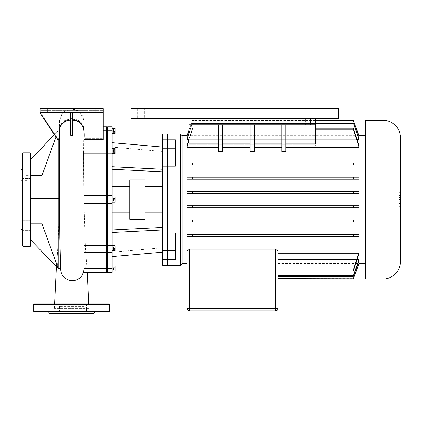 <?xml version="1.0" encoding="UTF-8"?>
<svg xmlns="http://www.w3.org/2000/svg" width="422" height="422" viewBox="0 0 422 422"><rect width="100%" height="100%" fill="white"/><g stroke="black" fill="none" stroke-linecap="round" stroke-linejoin="round"><path stroke-width="0.32" stroke-dasharray="2.11 1.58" d="M22.619 153.355L22.619 245.899M21.1 229.468L21.1 169.792M22.619 225.554L22.619 230.359L22.619 225.554M30.711 225.554L30.711 230.359L30.711 225.554M22.619 173.7L22.619 168.895L22.619 173.7M30.711 173.7L30.711 168.895L30.711 173.7M30.711 245.899L30.711 153.355M28.179 199.627L28.179 180.384L28.179 199.627M22.619 199.627L22.619 168.916L22.619 199.627M54.654 311.9L47.201 311.9L54.654 311.9M87.333 311.9L56.015 311.9L87.333 311.9M94.802 311.9L86.536 311.9L94.802 311.9M93.927 313.414L49.421 313.414M56.806 303.808L56.806 311.9L56.806 303.808L47.201 303.808L56.806 303.808L47.201 303.808L47.201 311.9L47.201 303.808L56.806 303.808M96.147 303.808L96.147 311.9L96.147 303.808L86.536 303.808L96.147 303.808L86.536 303.808L86.536 311.9L86.536 303.808L96.147 303.808M83.888 313.414L59.46 313.414L83.888 313.414L83.888 306.335L59.46 306.335L83.888 306.335M59.46 306.335L59.46 313.414M109.098 303.808L34.251 303.808M34.251 311.9L109.098 311.9M144.751 118.714L137.672 118.714L144.751 118.714L137.672 118.714L144.751 118.714L144.751 108.596L137.672 108.596L144.751 108.596L144.751 118.714M137.672 108.596L137.672 118.714L137.672 108.596L144.751 108.596L137.672 108.596M331.866 118.714L324.787 118.714L331.866 118.714L324.787 118.714L331.866 118.714L331.866 108.596L324.787 108.596L331.866 108.596L331.866 118.714M324.787 108.596L324.787 118.714L324.787 108.596L331.866 108.596L324.787 108.596M338.444 108.596L338.444 118.714L131.094 118.714L338.444 118.714L131.094 118.714L131.094 108.596L131.094 118.714L131.094 108.596L338.444 108.596L338.444 118.714L338.444 108.596L131.094 108.596L338.444 108.596M400.9 195.766L400.9 203.562L400.9 195.766L399.08 195.766L399.08 203.557L400.9 203.557L399.08 203.557L399.08 195.766L400.9 195.766L399.08 195.766L399.08 197.77L400.9 197.77L399.08 197.77L399.08 203.557L400.9 203.557L399.08 203.557L399.08 195.766L400.9 195.766L399.08 195.761L399.08 200.044L400.9 200.044L399.08 200.044L399.08 195.761L400.9 195.761M399.08 203.557L400.9 203.557L399.08 203.557L399.08 199.458L400.9 199.458L399.08 199.458L399.08 203.557L400.9 203.557L399.08 203.557L399.08 199.458L400.9 199.458L399.08 199.458L399.08 203.562L400.9 203.562L399.08 203.562L399.08 195.766L399.08 203.557M400.9 199.659L400.9 195.455L400.9 199.659M399.08 199.659L399.08 195.455L399.08 199.659M399.08 192.896L400.9 192.896L400.9 206.358L400.9 192.896L399.08 192.896L399.08 206.358L399.08 192.896M399.08 206.358L400.9 206.358L399.08 206.358M400.394 192.342L399.08 192.342L400.9 192.342L400.9 206.912L399.08 206.912L399.08 192.342L399.08 206.912L400.394 206.912M400.394 261.577L400.394 137.677M365.499 279.026L365.499 120.228M180.405 265.369L180.405 133.885M162.702 265.369L162.702 256.233L167.761 256.233L167.761 265.369L167.761 256.233L162.702 256.233L162.702 259.424L162.702 250.52L167.761 250.52L167.761 259.424L167.761 256.233L175.346 256.233L175.346 259.308L175.346 256.233L167.761 256.233L167.761 233.071L167.761 250.52L175.346 250.52L175.346 233.071L175.346 256.233L175.346 233.071L167.761 233.071L167.761 166.184L175.346 166.184L175.346 143.026L167.761 143.026L167.761 133.885L167.761 143.026L175.346 143.026L175.346 166.184L175.346 139.83L175.346 143.026L175.346 139.83L167.761 139.83L167.761 143.026L167.761 139.946L167.761 143.026L162.702 143.026L162.702 139.946L162.702 143.026L167.761 143.026L167.761 139.83L167.761 166.184L167.761 139.83L162.702 139.83L162.702 143.026L162.702 133.885M182.172 135.652L182.172 263.602M359.027 191.472L186.877 191.472L186.877 193.492L359.027 193.492L359.027 191.472L353.409 191.472L353.409 193.492L359.027 193.492L186.877 193.492L192.49 193.492L192.49 191.472L186.877 191.472L359.027 191.472M359.027 177.177L186.877 177.177L186.877 179.202L359.027 179.202L359.027 177.177L353.409 177.177L353.409 179.202L359.027 179.202L186.877 179.202L192.49 179.202L192.49 177.177L186.877 177.177L359.027 177.177M189.003 132.872L192.49 122.902L186.877 139.002L359.027 139.002L186.877 139.002L186.877 139.719L359.027 139.719L353.409 122.902L359.027 139.719M189.003 130.087L192.49 120.465L186.877 135.947L359.027 135.947L186.877 136.174L359.027 136.174L353.409 120.465L359.027 136.174M358.051 136.174L187.853 136.174M357.107 139.719L188.792 139.719M285.847 147.257L285.847 151.456L285.847 147.257L359.027 147.257L359.027 145.896L315.434 145.896L359.027 145.896L353.409 128.219L192.49 128.219L186.877 145.896L189.003 145.896L189.003 144.809L315.434 144.809L315.434 145.896L315.434 144.809L189.003 144.809L189.003 145.896L186.877 145.896L186.877 147.257L218.585 147.257L218.585 151.456L218.585 124.78L222.631 124.78L222.631 151.456L222.631 147.257L250.193 147.257L250.193 151.456L250.193 124.78L189.003 124.78L199.115 124.78L189.003 124.78L189.003 118.714L189.003 124.78L203.161 124.78L189.003 124.78L189.003 143.934L189.003 139.497L190.095 136.754L315.434 136.754L315.434 143.934L315.434 136.754L190.095 136.754L192.49 129.243L189.003 139.497L189.003 121.188L315.434 121.188L315.434 136.754L315.434 118.714L189.003 118.714L189.003 121.188L315.434 121.188L315.434 118.714L315.434 124.78L285.847 124.78L285.847 147.257L285.847 124.78L281.801 124.78L285.847 124.78L285.847 151.456L281.801 151.456L281.801 124.78L254.239 124.78L254.239 151.456L254.239 147.257L281.801 147.257L281.801 124.78L281.801 147.257M186.978 162.887L359.027 162.887L186.978 162.887L186.978 164.907L359.027 164.907L186.978 164.907L186.978 162.887L186.978 164.907L192.49 164.907L192.49 162.887L186.978 162.887M186.877 147.257L189.003 140.268L189.003 143.934L218.585 143.934L218.585 124.78L218.585 151.456L222.631 151.456L222.631 124.78L222.631 143.934L250.193 143.934L250.193 147.257M222.631 124.78L250.193 124.78L250.193 151.456L254.239 151.456L254.239 124.78L250.193 124.78L254.239 124.78L254.239 143.934L281.801 143.934M353.409 162.887L353.409 164.907L359.027 164.907L359.027 162.887L192.49 162.887M162.702 259.424L162.702 256.233L162.702 259.424L167.761 259.424L167.761 256.233L167.761 259.308L175.346 259.424L167.761 259.308L167.761 256.233L167.761 259.424L175.346 259.424L175.346 250.52M186.978 253.364L186.978 263.602L186.978 253.364M278.008 278.789L278.008 263.307L278.008 263.602L278.008 263.307L359.027 263.307L278.008 263.307L278.008 278.789L278.008 251.143L278.008 251.997L278.008 251.143L275.482 249.186L189.504 249.186L186.978 251.143M359.027 259.535L353.409 276.352L359.027 260.253L278.008 260.253L359.027 260.253L359.027 259.535L278.008 259.535L278.008 253.364L359.027 253.364L278.008 253.364L278.008 259.535L357.107 259.535M359.027 263.08L353.409 278.789L359.027 263.08L278.008 263.08L278.008 260.253L278.008 263.08L358.051 263.08M359.027 251.997L353.409 270.017L353.409 271.035L359.027 253.364L359.027 251.997L278.008 251.997L278.008 270.017L278.008 251.997M359.027 207.788L186.877 207.788L359.027 207.788L359.027 205.762L186.877 205.762L359.027 205.762L353.409 205.762L353.409 207.788L359.027 207.788M359.027 222.077L186.877 222.077L359.027 222.077L359.027 220.052L186.877 220.052L359.027 220.052L353.409 220.052L353.409 222.077L359.027 222.077M359.027 236.367L186.877 236.367L359.027 236.367L359.027 234.347L186.877 234.347L359.027 234.347L353.409 234.347L353.409 236.367L359.027 236.367M186.877 234.347L186.877 236.367L192.49 236.367L192.49 234.347L186.877 234.347M186.877 205.762L186.877 207.788L192.49 207.788L192.49 205.762L186.877 205.762M186.877 220.052L186.877 222.077L192.49 222.077L192.49 220.052L186.877 220.052M353.409 164.907L192.49 164.907M285.847 143.934L315.434 143.934L315.434 124.78L189.003 124.78L189.003 118.714L310.376 118.714L189.003 118.714L203.161 118.714L189.003 118.714L189.003 140.268M189.003 141.09L189.003 145.896L189.003 141.09L315.434 141.09L189.003 141.09L189.003 144.809L189.003 141.09M315.434 141.09L315.434 145.896L315.434 141.09M315.434 124.78L315.434 118.714L301.271 118.714L315.434 118.714L315.434 124.78L285.847 124.78M315.434 129.243L192.49 129.243L192.49 128.219L192.49 129.243L353.409 129.243L359.027 147.257M218.585 143.934L218.585 147.257M222.631 147.257L222.631 143.934M281.801 124.78L254.239 124.78M254.239 147.257L254.239 143.934M218.585 124.78L189.003 124.78M250.193 124.78L250.193 143.934M315.434 118.714L189.003 118.714M278.008 308.361A2.527 2.527 0 0 1 275.482 310.887L189.504 310.887L189.504 308.361L278.008 308.361M186.877 251.997L186.978 253.691M278.008 271.035L278.008 253.364L278.008 271.035L353.409 271.035M278.008 275.788L278.008 259.535L278.008 276.352L278.008 275.788L353.409 275.788M278.008 260.253L278.008 276.352L278.008 260.253M278.008 278.604L278.008 263.08L278.008 278.604L353.409 278.604M353.409 276.352L278.008 276.352M353.409 270.017L278.008 270.017M189.003 139.065L192.49 128.219L315.434 128.219M315.434 122.902L192.49 122.902L189.003 133.526M315.434 120.465L192.49 120.465L189.003 130.298M315.434 120.65L192.49 120.465L353.409 120.465M315.434 123.467L192.49 123.467L192.49 122.902L353.409 122.902M353.409 193.492L192.49 193.492M353.409 191.472L192.49 191.472M353.409 179.202L192.49 179.202M353.409 177.177L192.49 177.177M353.409 128.219L353.409 129.243M186.877 136.174L192.49 120.65L353.409 120.65M186.877 139.719L192.49 123.467L353.409 123.467M353.409 236.367L192.49 236.367M353.409 234.347L192.49 234.347M353.409 222.077L192.49 222.077M353.409 220.052L192.49 220.052M353.409 207.788L192.49 207.788M353.409 205.762L192.49 205.762M162.702 199.627L162.702 186.477L162.702 199.627M145.004 219.35L145.004 179.904M129.834 219.35L129.834 179.904M112.131 199.627L112.131 186.477L112.131 199.627M112.131 270.935L112.131 265.876L112.131 270.935M112.131 245.731L112.131 250.051L112.131 245.731L115.164 245.731L115.164 250.789L115.164 246.474L115.164 250.789L112.131 250.789L112.131 246.474L112.131 250.789M112.131 197.1L115.164 197.1L115.164 202.154L115.164 199.627L113.497 199.627L113.497 200.893L113.497 198.361L113.497 200.893L113.497 199.627L115.164 199.627L115.164 200.893L115.164 198.361L115.164 199.627L113.497 199.627L115.164 199.627L115.164 198.361L113.497 198.361L115.164 198.361L115.164 200.893L113.497 200.893L115.164 200.893L115.164 199.627L115.164 202.154L112.131 202.154M112.131 148.465L112.131 152.78L112.131 148.465L112.131 149.203L112.131 148.465L115.164 148.465L115.164 153.524L115.164 152.78L115.164 153.524L112.131 153.524L112.131 149.203L112.131 153.524M115.164 128.32L115.164 133.378M112.131 128.32L112.131 133.378L112.131 128.32M162.702 250.52L162.702 139.83M162.702 166.184L167.761 166.184L167.761 233.071L162.702 233.071M162.702 229.969L162.702 252.182L162.702 227.442L162.702 252.182L162.702 229.969L112.131 232.501L112.131 256.565L112.131 232.501M162.702 147.072L162.702 171.812L162.702 147.072L162.702 171.812L162.702 147.072L112.131 142.689L112.131 169.285L112.131 142.689M113.497 249.291L113.497 246.849L113.497 249.671L113.497 249.291L115.164 249.291L115.164 246.849L115.164 249.671L115.164 249.291L113.497 249.291M115.164 249.671L113.497 249.671L115.164 249.671L115.164 248.637L113.497 248.637L115.164 248.637L115.164 247.229L113.497 247.229L115.164 247.229L115.164 246.849L113.497 246.849L115.164 246.849L115.164 247.883L113.497 247.883L115.164 247.883L115.164 249.671M113.497 149.963L113.497 152.405L113.497 149.583L113.497 152.405L113.497 149.963L115.164 149.963L115.164 149.583L115.164 152.405L115.164 149.963L113.497 149.963M115.164 151.371L113.497 151.371L115.164 151.371L115.164 152.405L113.497 152.405L115.164 152.405L115.164 152.025L113.497 152.025L115.164 152.025L115.164 150.617L113.497 150.617L115.164 150.617L115.164 149.583L113.497 149.583L115.164 149.583L115.164 151.371M113.497 129.39L113.497 132.308L113.497 129.39L115.164 129.39L115.164 130.118L115.164 129.39M115.164 130.118L113.497 130.118L115.164 130.118L115.164 131.58L115.164 130.118M115.164 131.58L113.497 131.58L115.164 131.58L115.164 132.308L115.164 131.58M115.164 132.308L113.497 132.308M115.164 198.361L113.497 198.361L115.164 198.361M115.164 200.893L113.497 200.893L115.164 200.893M113.497 269.864L113.497 266.947L113.497 269.864L115.164 269.864L115.164 269.136L115.164 269.864M115.164 269.136L113.497 269.136L115.164 269.136L115.164 267.675L115.164 269.136M115.164 267.675L113.497 267.675L115.164 267.675L115.164 266.947L115.164 267.675M115.164 266.947L113.497 266.947M115.164 265.876L115.164 270.935M112.131 272.454L112.131 251.037L107.578 251.037L107.578 268.286L107.072 267.806L107.072 250.341L107.578 251.037L112.131 251.037L112.131 252.309L112.131 203.673L107.578 203.673L112.131 203.673L112.131 195.581L107.578 195.581L112.131 195.581L107.578 195.581L107.578 252.309L107.578 251.037L107.072 250.341L107.072 251.802L107.072 203.167L107.578 203.673L107.072 203.167L107.072 153.919L107.578 153.94L107.578 195.581L107.072 196.088L106.566 195.581L106.566 126.8M112.131 245.314L106.566 245.314L106.566 203.673L107.072 203.167L106.566 203.673L106.566 195.581L107.072 196.088L107.072 251.802L107.072 250.341L106.566 251.037L106.566 252.309L106.566 245.314L85.355 245.314L85.692 251.834L85.692 251.037L106.566 251.037L106.566 252.309L106.566 251.037L83.941 251.037L83.936 252.309M54.449 134.724L58.194 130.846L59.46 130.846L59.46 120.808L62.762 112.458L70.88 108.623L79.726 111.63L83.878 120.37L83.883 130.968L106.566 130.968L107.072 131.448L107.072 130.846L107.072 148.913L107.072 147.452L107.072 148.913L107.578 148.217L107.578 146.946L107.578 153.94L112.131 153.94L107.578 153.856L107.072 153.497L107.072 131.448L107.578 130.968L107.578 148.217L107.072 148.913L107.072 147.452L107.072 153.919L107.072 153.497L106.566 153.856L83.53 153.856L107.072 153.919L107.072 196.088L107.578 195.581M83.883 130.846L107.072 130.846L107.072 127.307L107.072 130.846L112.131 130.968L107.578 130.846L107.578 126.8M107.578 148.217L112.131 148.217L107.578 148.217M112.131 130.968L112.131 148.217L112.131 146.946L112.131 148.133L107.578 148.133L107.578 146.946L107.578 148.133L107.072 148.491L107.072 147.452L107.072 148.491L107.578 148.133L112.131 148.133L112.131 146.946L112.131 153.856M112.131 203.673L107.578 203.673L107.072 203.167M112.131 268.286L107.072 268.408L107.072 267.806L106.566 268.286L106.566 251.037L107.072 250.341L107.072 271.947L107.072 268.408L106.566 268.286L83.872 268.286L85.983 267.532L86.8 265.644L85.692 251.037M112.131 268.408L107.578 268.408L107.578 272.454M112.131 252.309L112.131 251.037L112.131 252.309L107.578 252.309L107.072 251.802L107.072 250.341L107.072 251.802L106.566 252.309L85.619 252.309L85.692 251.834M112.131 195.581L112.131 153.94M112.131 126.8L112.131 130.846M112.131 147.072L162.702 151.451L112.131 147.072M112.131 169.285L162.702 171.812M112.131 166.753L162.702 169.285M112.131 229.969L162.702 227.442M112.131 252.182L162.702 247.804L112.131 252.182M112.131 256.565L162.702 252.182M145.004 199.627L145.004 212.778L145.004 199.627M42.005 198.361L58.194 198.361L30.711 198.361L30.711 199.627L30.711 198.361L42.005 198.361L42.005 175.362L55.962 136.997M30.711 175.362L30.711 159.294L30.711 175.362L42.005 175.362M26.159 199.627L26.159 175.325L26.159 199.627M59.46 199.617L59.465 200.893L30.711 200.893L30.711 198.361L30.711 200.893L30.711 199.627L30.711 200.893L58.194 200.893L30.711 200.893M30.711 198.361L59.455 198.361M40.064 112.642L40.064 108.596L40.064 112.642L70.659 112.642L40.064 112.642L40.064 108.596L47.649 108.596L40.064 108.596L40.064 112.642L40.064 108.596L45.122 108.596L45.122 112.642L40.064 112.642L40.064 113.149L40.064 110.622L103.279 110.622L40.064 110.622L40.064 112.136L58.025 139.075L40.064 112.136L40.064 113.149L58.009 140.067L58.194 138.669L59.423 138.669L59.46 130.862L58.194 130.862L59.46 130.846L59.586 138.669L58.194 138.669L58.194 130.862L58.009 140.067L58.194 139.629L59.602 139.629C59.987 152.991 59.95 172.572 59.486 198.361L59.46 199.5M59.46 130.846L58.194 130.846L30.711 159.294M58.194 139.629L58.194 241.067L59.433 200.893L58.194 200.893L59.433 200.893L59.855 158.704L59.523 129.934L60.246 126.31L62.556 122.929L64.213 121.573L66.365 120.412L70.659 119.389L70.659 134.096L72.684 134.101L72.684 119.389L75.712 119.953L79.916 122.153L82.184 124.617L83.092 126.305L83.804 129.364L83.741 139.629L103.279 139.629L103.279 112.642L98.226 112.642L98.226 108.596L103.279 108.596L103.279 112.642L72.684 112.642L103.279 112.642L103.279 108.596L92.154 108.596L103.279 108.596L103.279 112.642L92.154 112.642L103.279 112.642L103.279 108.596L103.279 139.629L103.279 138.669L83.762 138.669L83.793 128.235L83.197 125.656L82.158 123.662L80.623 121.852L77.062 119.531L72.563 118.461L70.653 118.471L66.133 119.595L62.546 122.021L60.921 124.068L59.539 128.341L59.586 138.669M59.344 163.493L59.381 139.629M83.762 138.669L83.883 130.968M60.636 268.392L58.194 268.392L42.005 223.897L42.005 200.893M42.005 223.897L30.711 223.897L30.711 239.96L30.711 223.897M58.194 241.067L57.007 259.229L57.387 264.81L58.194 268.002L60.731 268.366L61.354 272.791L63.047 276.099L64.661 277.855M58.194 268.392L58.194 268.002M59.602 139.629L59.56 132.656M83.741 139.629L83.53 153.856M83.888 146.946L83.888 195.581L106.566 195.581L83.804 195.581L83.973 203.673L106.566 203.673L83.973 203.673L84.231 214.946L83.962 203.262M88.942 308.361L54.401 308.361L88.942 308.361L88.757 303.808M83.872 268.751C84.363 270.919 84.189 272.116 83.356 272.338L83.345 272.454M30.711 239.96L58.194 268.408L60.636 268.408M60.731 268.366L60.726 268.392C60.689 268.608 59.586 236.747 59.465 200.893M70.659 134.096L70.659 112.642L72.684 112.642L70.659 112.642L70.659 135.262M72.684 119.389L72.684 135.267M59.418 130.678L59.418 139.629M59.423 138.669L59.423 129.739C58.695 125.782 64.677 118.44 71.782 119.136C75.459 119.226 78.518 120.465 80.961 122.855L83.683 127.824L83.888 138.669L103.279 138.669L103.279 112.642M59.423 129.739L59.465 120.37L60.146 116.752L64.323 111.039L71.081 108.596M103.279 130.968L83.888 130.968L83.888 138.669M83.888 130.968L83.888 126.8L103.279 126.8M83.888 139.629L83.888 148.217L106.566 148.217L83.888 148.217L106.566 148.133L106.566 146.946L106.566 148.133L107.072 148.491L106.566 148.133L83.888 148.133M45.122 112.642L98.226 112.642M98.226 108.596L45.122 108.596M40.064 108.596L103.279 108.596L40.064 108.596L40.064 110.622L40.064 108.596L51.189 108.596L40.064 108.596M72.684 112.642L72.684 134.101M70.659 112.642L70.659 119.389M107.072 148.913L106.566 148.217L107.072 148.913M106.566 272.454L106.566 268.408L83.899 268.408L83.941 251.037M106.566 195.581L83.804 195.581L83.53 153.94M106.566 203.673L83.888 203.673L83.888 195.581M83.356 272.338L83.899 268.408M83.888 205.039L83.888 205.583M85.355 245.314L84.231 214.946M83.53 153.191L83.809 195.913L83.53 153.191M47.649 112.642L51.189 112.642L47.649 112.642L47.649 108.596L51.189 108.596L47.649 108.596L47.649 112.642M95.694 108.596L92.154 108.596L95.694 108.596L95.694 112.642L95.694 108.596M23.12 246.406L23.12 152.848M30.205 152.848L30.205 246.406M33.744 304.315L109.604 304.315M109.604 311.394L33.744 311.394M382.949 279.026L382.949 120.228M167.761 139.946L175.346 139.946L167.761 139.946M162.702 148.734L175.346 148.734M199.115 124.78L199.115 118.714L199.115 124.78M305.317 124.78L305.317 118.714L305.317 124.78M310.376 124.78L310.376 118.714M194.057 118.714L194.057 124.78M275.482 310.887L275.482 249.186M186.978 308.361L189.504 308.361L189.504 249.186M167.761 259.308L162.702 259.308L167.761 259.308M112.131 245.398L107.578 245.398L107.072 245.757L106.566 245.398L85.36 245.398M107.578 251.122L107.072 250.763L107.578 251.122L112.131 251.122L107.578 251.122M83.82 135.546L83.762 138.479M83.741 139.392L83.598 147.732M83.962 203.335L85.376 246.474M85.692 251.122L106.566 251.122L107.072 250.763L106.566 251.122L83.941 251.122M103.279 130.846L83.888 130.846M22.619 220.748L30.711 220.748L22.619 220.748M22.619 168.895L30.711 168.895L22.619 168.895M21.1 180.384L28.179 180.384M28.179 218.87L21.1 218.87M30.711 230.359L22.619 230.359L30.711 230.359M30.711 178.506L22.619 178.506L30.711 178.506M400.9 195.455L399.08 195.455M399.08 201.69L400.9 201.69M399.08 197.628L400.9 197.628M399.08 203.863L400.9 203.863M186.983 135.652L358.922 135.652M278.008 263.602L358.922 263.602M301.271 118.714L301.271 124.78L301.271 118.714M203.161 118.714L203.161 124.78L203.161 118.714M83.593 146.946L106.566 146.946L107.072 147.452L107.578 146.946L112.131 146.946M26.159 175.325L30.711 175.325M83.804 130.873L83.825 129.079M59.518 129.111L59.544 131.2M83.888 120.808L83.334 117.174L79.136 111.128L72.262 108.596M26.159 223.929L30.711 223.929M83.82 129.976L83.888 199.632M83.783 132.323L83.588 147.336M83.551 150.665L83.472 165.134M87.322 272.454L86.758 263.929M54.401 308.361L54.586 303.808M56.384 266.535L57.556 251.992M83.888 129.913L83.878 120.37M83.888 200.424L83.888 206.258M83.472 165.16L83.814 195.982M92.154 108.596L92.154 112.642L92.154 108.596M51.189 108.596L51.189 112.642L51.189 108.596"/><path stroke-width="0.63" d="M22.619 168.916L21.1 169.792L21.1 229.468L22.619 230.343M22.619 199.627L22.619 153.355L23.12 152.848L23.12 246.406L22.619 245.899L22.619 199.627M30.711 153.355L30.711 245.899L30.205 246.406L30.205 152.848L30.711 153.355M48.546 311.9L49.421 313.414L93.927 313.414L94.802 311.9M33.744 311.394L109.604 311.394A0.506 0.506 0 0 1 109.098 311.9L34.251 311.9A0.506 0.506 0 0 1 33.744 311.394L33.744 304.315A0.506 0.506 0 0 1 34.251 303.808L109.098 303.808A0.506 0.506 0 0 1 109.604 304.315L33.744 304.315M109.604 311.394L109.604 304.315M338.444 108.596L338.444 118.714L131.094 118.714L131.094 108.596L338.444 108.596M400.394 206.912L400.9 206.912L400.9 192.342L400.394 192.342M400.394 137.677A17.45 17.45 0 0 0 382.949 120.228L382.949 279.026A17.45 17.45 0 0 0 400.394 261.577L400.394 137.677M382.949 120.228L365.499 120.228L365.499 279.026L382.949 279.026M175.346 148.734L175.346 139.83L162.702 139.83L162.702 133.885L167.761 133.885L167.761 148.734L175.346 148.734L175.346 166.184L167.761 166.184L167.761 133.885L180.405 133.885L180.405 265.369L182.172 263.602L182.172 135.652L186.983 135.652M162.702 139.83L162.702 148.734L167.761 148.734L167.761 233.071L175.346 233.071L175.346 259.424L167.761 259.424L167.761 233.071L162.702 233.071L162.702 265.369L180.405 265.369M359.027 136.174L353.409 120.465L359.027 135.947L358.051 136.174M187.853 136.174L186.877 135.947L189.003 130.087M359.027 139.719L353.409 122.902L359.027 139.002L359.027 139.719L357.107 139.719M188.792 139.719L186.877 139.719L186.877 139.002L189.003 132.872M359.027 191.472L359.027 193.492L353.409 193.492L353.409 191.472L359.027 191.472M186.877 193.492L186.877 191.472L192.49 191.472L192.49 193.492L186.877 193.492M285.847 124.78L285.847 151.456L281.801 151.456L281.801 124.78M281.801 147.257L254.239 147.257M254.239 124.78L254.239 151.456L250.193 151.456L250.193 124.78M250.193 147.257L222.631 147.257M222.631 124.78L222.631 151.456L218.585 151.456L218.585 124.78M218.585 147.257L186.877 147.257L186.877 145.896L189.003 139.065M359.027 147.257L353.409 129.243L353.409 128.219L359.027 145.896L359.027 147.257L285.847 147.257M359.027 177.177L359.027 179.202L353.409 179.202L353.409 177.177L359.027 177.177M186.877 179.202L186.877 177.177L192.49 177.177L192.49 179.202L186.877 179.202M353.409 164.907L353.409 162.887L359.027 162.887L359.027 164.907L186.978 164.907L186.978 162.887L192.49 162.887L192.49 164.907M281.801 143.934L254.239 143.934M218.585 143.934L189.003 143.934L189.003 124.78L194.057 124.78L194.057 118.714M250.193 143.934L222.631 143.934M186.978 251.143L186.978 308.361A2.527 2.527 0 0 0 189.504 310.887A2.527 2.527 0 0 1 186.978 308.361L186.877 251.997L186.978 251.143L189.504 249.186L275.482 249.186L278.008 251.143L278.008 308.361L275.482 308.361L275.482 310.887A2.527 2.527 0 0 0 278.008 308.361L278.008 278.789L353.409 278.789L278.008 278.604M186.978 253.691L186.877 251.997M278.008 251.997L359.027 251.997L359.027 253.364L353.409 271.035L353.409 270.017L359.027 251.997M357.107 259.535L359.027 259.535L359.027 260.253L353.409 276.352L278.008 276.352M358.051 263.08L359.027 263.307L353.409 278.789L278.008 278.789M359.027 205.762L359.027 207.788L353.409 207.788L353.409 205.762L359.027 205.762M186.877 207.788L186.877 205.762L192.49 205.762L192.49 207.788L186.877 207.788M359.027 220.052L359.027 222.077L353.409 222.077L353.409 220.052L359.027 220.052M186.877 222.077L186.877 220.052L192.49 220.052L192.49 222.077L186.877 222.077M359.027 234.347L359.027 236.367L353.409 236.367L353.409 234.347L359.027 234.347M186.877 236.367L186.877 234.347L192.49 234.347L192.49 236.367L186.877 236.367M189.003 140.268L186.877 147.257M310.376 118.714L310.376 124.78L315.434 124.78L315.434 118.714M310.376 124.78L194.057 124.78M189.003 118.714L189.003 124.78M285.847 143.934L315.434 143.934L315.434 124.78M353.409 129.243L315.434 129.243M353.409 162.887L192.49 162.887M275.482 249.186L275.482 308.361L189.504 308.361L189.504 310.887L275.482 310.887M353.409 276.352L353.409 275.788L278.008 275.788M353.409 278.604L359.027 263.08M189.003 133.526L186.877 139.719M189.003 130.298L186.877 136.174M353.409 120.465L315.434 120.465M353.409 120.65L315.434 120.65M353.409 122.902L315.434 122.902M353.409 123.467L315.434 123.467M353.409 128.219L315.434 128.219M353.409 275.788L359.027 259.535M353.409 271.035L278.008 271.035M353.409 270.017L278.008 270.017M353.409 220.052L192.49 220.052M353.409 222.077L192.49 222.077M353.409 234.347L192.49 234.347M353.409 236.367L192.49 236.367M353.409 205.762L192.49 205.762M353.409 207.788L192.49 207.788M353.409 177.177L192.49 177.177M353.409 179.202L192.49 179.202M353.409 193.492L192.49 193.492M353.409 191.472L192.49 191.472M162.702 148.734L162.702 166.184L167.761 166.184L167.761 265.369L167.761 259.424L162.702 259.424M145.004 179.904L145.004 219.35L129.834 219.35L129.834 179.904L145.004 179.904M112.131 265.876L115.164 265.876L115.164 270.935L112.131 270.935M112.131 133.378L115.164 133.378L115.164 128.32L112.131 128.32M112.131 153.524L115.164 153.524L115.164 148.465L112.131 148.465M112.131 202.154L115.164 202.154L115.164 197.1L112.131 197.1M112.131 250.789L115.164 250.789L115.164 245.731L112.131 245.731M162.702 166.184L162.702 233.071M107.578 268.286L107.578 153.94L107.072 153.919L107.072 196.088L107.578 195.581L107.072 196.088L107.072 245.335L112.131 245.314L107.578 245.398L107.072 245.757L107.072 267.806L107.578 268.286L112.131 268.286L107.578 268.286M112.131 130.968L107.578 130.968L107.578 126.8L112.131 126.8L112.131 153.94L107.578 153.94L107.578 130.968L107.072 131.448L107.072 153.919L106.566 153.94L106.566 272.454L83.345 272.454M83.941 251.122L83.931 245.314L106.566 245.314L107.072 245.335L107.072 245.757L107.072 127.307L107.072 131.448L106.566 130.968L106.566 153.94L83.888 153.94M107.072 203.167L106.566 203.673L107.072 203.167L107.578 203.673L112.131 203.673L112.131 245.314M83.931 245.398L106.566 245.398L107.072 245.757L107.072 271.947L107.072 267.806L106.566 268.286L83.899 268.286M106.566 272.454L107.072 271.947L107.578 272.454L107.578 268.408L83.872 268.408M107.578 272.454L112.131 272.454L112.131 268.408M112.131 268.286L112.131 245.398M112.131 153.94L112.131 195.581L107.578 195.581M112.131 203.673L112.131 195.581M112.131 169.285L162.702 171.812M112.131 166.753L162.702 169.285M112.131 142.689L162.702 147.072M112.131 256.565L162.702 252.182M112.131 229.969L162.702 227.442M112.131 232.501L162.702 229.969M55.962 136.997L42.005 175.362L42.005 198.361M42.005 175.362L30.711 175.362M30.711 200.893L58.194 200.893L58.194 198.361L59.455 198.361L59.46 199.627M30.711 223.897L42.005 223.897L58.194 268.392L58.194 200.893L59.465 200.893M59.381 139.629L58.194 139.629L58.194 198.361L30.711 198.361M30.711 159.294L54.449 134.724M59.455 198.361L59.344 163.493M42.005 200.893L42.005 223.897M58.194 139.629L58.009 140.067L40.064 113.149L40.064 112.642L103.279 112.642L103.279 139.629L83.888 139.629C84.801 132.002 84.136 120.819 72.684 120.122M83.414 272.311L81.726 275.84L80.512 277.317L78.487 278.947L76.06 280.092L72.278 280.704L69.255 280.303L65.167 278.277C63.163 276.674 61.818 274.68 61.137 272.29C60.309 268.149 60.837 269.742 60.61 267.859L59.824 237.734L59.46 199.653L59.418 130.678C58.742 127.133 63.933 120.006 70.659 120.117M64.661 277.855L65.167 278.277M60.636 268.408L58.194 268.408L30.711 239.96M58.194 268.392L60.636 268.392M72.684 112.642L72.684 135.267L70.659 135.262L70.659 112.642M59.344 160.629L59.418 130.635L59.46 199.653L60.146 253.047L60.731 268.777L60.146 253.047L59.46 199.653M107.578 126.8L107.072 127.307L106.566 126.8L106.566 130.968L103.279 130.968M106.566 195.581L107.072 196.088L106.566 195.581L83.888 195.581M83.888 148.217L83.598 148.217M106.566 203.673L83.888 203.673L83.888 205.039M83.888 205.583L83.931 245.314M103.279 112.642L103.279 108.596L40.064 108.596L40.064 112.642M162.702 250.52L175.346 250.52M189.504 249.186L189.504 308.361L186.978 308.361M103.279 130.846L112.131 130.846M83.888 153.856L106.566 153.856L107.072 153.497L107.578 153.856L112.131 153.856M83.888 148.133L83.598 148.133M23.12 152.848L30.205 152.848M30.205 246.406L23.12 246.406M358.922 135.652L365.499 135.652M182.172 263.602L186.978 263.602M358.922 263.602L365.499 263.602M182.172 135.652L180.405 133.885M145.004 186.477L162.702 186.477M112.131 186.477L129.834 186.477M83.888 146.946L106.566 146.946L107.072 147.452L107.578 146.946L112.131 146.946M83.936 252.309L106.566 252.309L107.072 251.802L107.578 252.309L112.131 252.309M112.131 212.778L129.834 212.778M145.004 212.778L162.702 212.778M72.262 108.596L71.081 108.596M88.757 303.808L87.322 272.454M54.586 303.808L56.384 266.535M106.566 126.8L103.279 126.8M83.888 198.936L83.888 200.424M83.888 206.258L83.888 130.614M59.46 199.5L59.46 200.234M59.344 160.149L59.344 165.962"/></g></svg>
